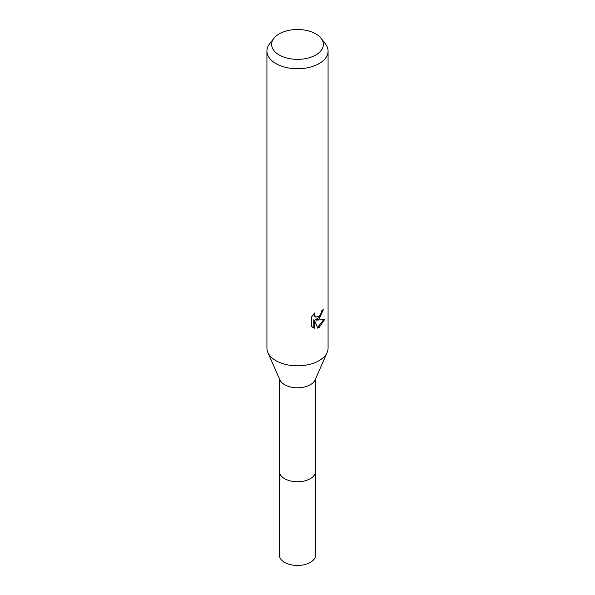 <?xml version="1.0" encoding="UTF-8"?>
<svg xmlns="http://www.w3.org/2000/svg" width="595" height="595" viewBox="0 0 595 595"><rect width="100%" height="100%" fill="white"/><g stroke="black" fill="none" stroke-linecap="round" stroke-linejoin="round"><path stroke-width="0.89" d="M321.114 38.34L325.413 43.889A30.576 17.649 180 0 1 328.076 51.096L328.076 348.164A30.576 17.649 180 0 1 327.138 352.5L315.127 379.863A18.185 10.502 180 0 1 310.359 384.712A18.185 10.502 180 0 1 292.673 387.412A18.185 10.502 180 0 1 279.873 379.863L267.862 352.5A30.576 17.649 180 0 1 266.924 348.164L266.924 51.096A30.576 17.649 180 0 1 269.587 43.889L273.886 38.34A25.868 14.934 180 0 1 279.211 33.878A25.868 14.934 180 0 1 321.114 38.34A25.868 14.934 180 0 1 315.789 54.993A25.868 14.934 180 0 1 282.833 56.733A25.868 14.934 180 0 1 273.886 38.34M315.685 470.987A18.192 10.502 180 0 1 315.692 471.233A18.185 10.502 180 0 1 310.359 478.663A18.185 10.502 180 0 1 290.538 480.938A18.185 10.502 180 0 1 279.315 471.233A18.192 10.502 180 0 1 279.315 470.987M327.138 352.5A30.576 17.649 180 0 1 319.121 360.644A30.576 17.649 180 0 1 289.386 365.181A30.576 17.649 180 0 1 267.862 352.5M319.121 319.039L316.19 320.14L324.565 319.604L319.121 327.533L317.678 328.135L314.51 320.222L314.51 328.209L311.721 326.566L311.721 316.719L314.933 312.739L314.502 314.688L315.685 317.031L319.121 316.391L321.33 312.866L321.65 310.821A30.576 17.649 0 0 0 323.509 309.274L319.121 319.039M328.076 51.096A30.576 17.649 180 0 1 319.121 63.576A30.576 17.649 180 0 1 285.801 67.399A30.576 17.649 180 0 1 266.924 51.096M322.721 309.973L320.422 316.495L315.462 319.723L316.19 320.14M317.455 327.555L323.606 319.827M312.673 327.376L313.773 327.778L313.773 319.798L314.51 320.222M313.773 327.786L314.51 328.209M315.685 317.031L314.078 315.67L313.781 313.952M279.308 471.233A18.192 10.502 180 0 0 284.633 478.663A18.192 10.502 180 0 0 304.462 480.938A18.192 10.502 180 0 0 315.692 471.233L315.692 554.949A18.192 10.502 180 0 1 304.462 564.655A18.192 10.502 180 0 1 284.633 562.379A18.192 10.502 180 0 1 279.308 554.949L279.315 378.599M315.685 471.233L315.685 378.599"/></g></svg>
